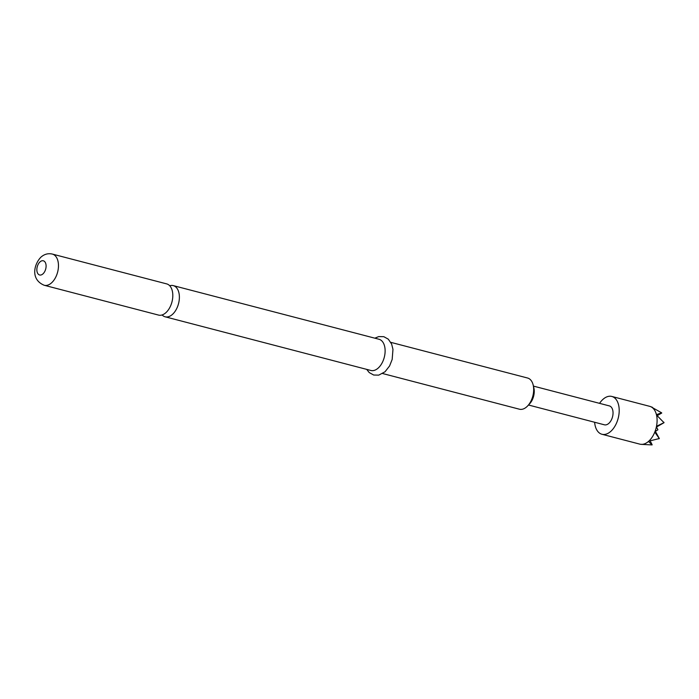 <?xml version="1.0" encoding="UTF-8"?>
<svg xmlns="http://www.w3.org/2000/svg" width="699" height="699" viewBox="0 0 699 699"><rect width="100%" height="100%" fill="white"/><g stroke="black" fill="none" stroke-linecap="round" stroke-linejoin="round"><path stroke-width="1.05" d="M52.364 254.078L166.712 283.899A16.121 9.637 104.6 0 1 172.802 296.201A16.121 9.637 104.6 0 1 165.82 312.741A16.121 9.637 104.6 0 1 158.577 315.092L44.229 285.271A16.121 9.637 -75.4 0 0 51.481 282.92A16.121 9.637 -75.4 0 0 58.463 266.38A16.121 9.637 -75.4 0 0 52.364 254.078C48.196 253.134 44.413 254.13 41.014 257.075C33.858 264.274 30.345 279.556 44.229 285.271M562.101 393.581L568.785 395.328M533.424 386.101L609.345 405.901A9.769 5.837 104.6 0 1 612.735 410.156A9.769 5.837 104.6 0 1 611.031 420.562A9.769 5.837 104.6 0 1 604.417 424.809L528.496 405.009M162.116 314.952A16.121 9.637 -75.4 0 0 165.139 316.804A16.121 9.637 -75.4 0 0 172.391 314.454A16.121 9.637 -75.4 0 0 179.372 297.914A16.121 9.637 -75.4 0 0 173.273 285.611A16.121 9.637 -75.4 0 0 169.735 285.751M533.171 385.027L533.861 387.901A12.215 7.296 104.6 0 1 529.755 403.655L527.745 405.822A16.121 9.637 -75.4 0 0 533.171 385.027A16.121 9.637 -75.4 0 0 527.579 378.019L390.793 342.344M382.659 373.537L519.436 409.212A16.121 9.637 -75.4 0 0 526.688 406.862A16.121 9.637 -75.4 0 0 527.745 405.822M165.139 316.804L370.889 370.47A16.121 9.637 -75.4 0 0 378.142 368.12A16.121 9.637 -75.4 0 0 385.114 351.58A16.121 9.637 -75.4 0 0 379.024 339.268L173.273 285.611M594.631 422.257A19.537 11.682 -75.4 0 0 601.944 434.262A19.537 11.682 -75.4 0 0 610.734 431.414A19.537 11.682 -75.4 0 0 619.192 411.37A19.537 11.682 -75.4 0 0 611.808 396.447A19.537 11.682 -75.4 0 0 603.027 399.295A19.537 11.682 -75.4 0 0 599.559 403.349M611.808 396.447L649.703 406.337A19.537 11.682 104.6 0 1 650.428 406.565A19.537 11.682 104.6 0 1 651.686 407.194L651.975 407.377A19.537 11.682 104.6 0 1 656.44 414.656L656.527 415.023A19.537 11.682 104.6 0 1 656.51 426.285L656.396 426.827A19.537 11.682 104.6 0 1 654.98 431.589L654.788 432.096A19.537 11.682 104.6 0 1 648.759 441.183L648.497 441.418A19.537 11.682 104.6 0 1 641 444.346L652.08 444.922L648.497 441.418M648.759 441.183L659.262 438.544L654.788 432.096M659.262 438.544L658.816 438.85M652.15 444.774L650.184 440.938M641 444.346L640.668 444.311A19.537 11.682 104.6 0 1 640.59 444.302A19.537 11.682 104.6 0 1 639.847 444.145L601.944 434.262M641.56 444.302L640.668 444.311L641.56 444.302M656.44 414.656L661.612 412.812L651.975 407.377M652.525 407.368L651.686 407.194L652.263 407.517M654.98 431.589L657.908 429.78L656.396 426.827M659.34 438.553L655.374 431.37M656.51 426.285L663.98 422.668L656.527 415.023M663.98 422.668L663.77 422.161M664.05 422.677L656.501 427.01M661.735 413.039L657.226 415.634M42.919 273.912A7.331 4.377 -75.4 0 0 45.872 263.995A7.331 4.377 -75.4 0 0 40.026 261.872A7.331 4.377 -75.4 0 0 37.082 271.797A7.331 4.377 -75.4 0 0 42.919 273.912M374.839 338.176L378.753 336.586L383.83 336.691L388.277 339.155L391.615 344.013L392.969 349.36L392.165 359.452L389.588 365.944L385.027 371.781L378.753 375.127L373.694 375.031L369.229 372.576L366.695 369.378M652.482 407.351L650.428 406.565"/></g></svg>
